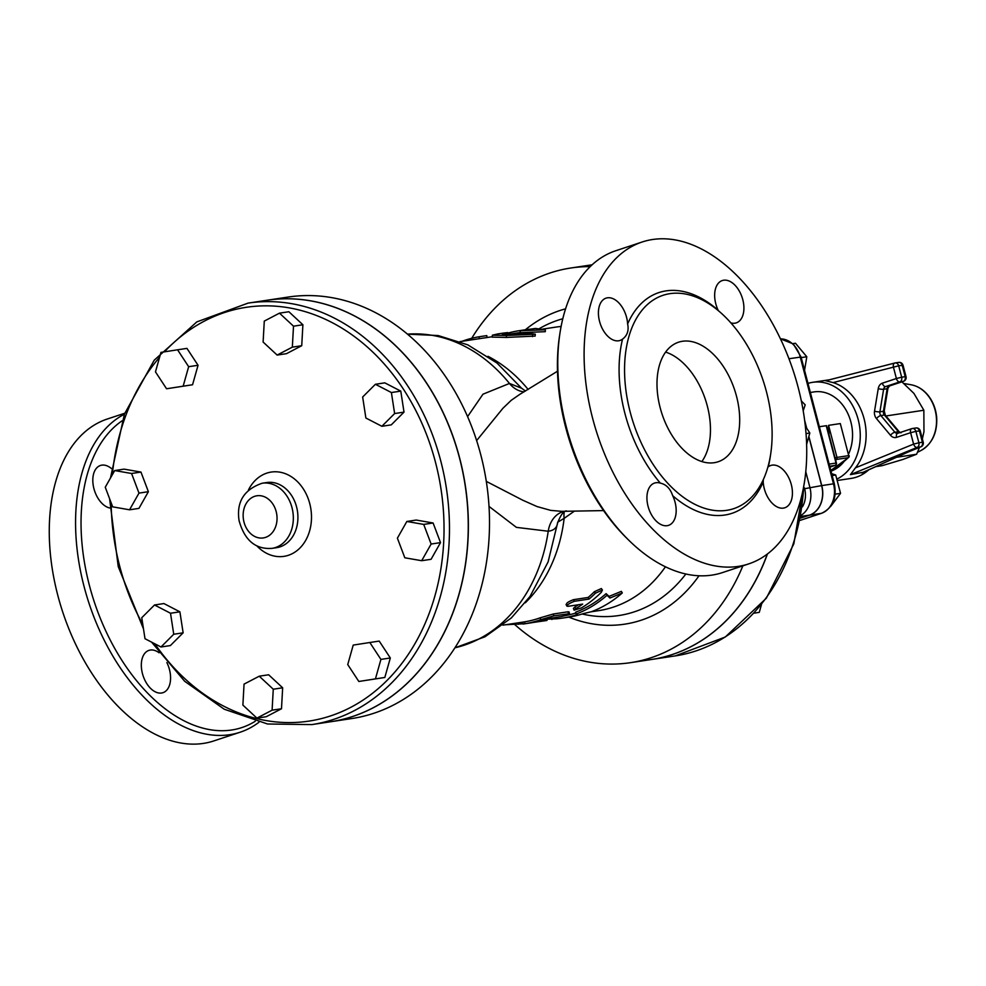 <?xml version="1.0" encoding="UTF-8"?>
<svg xmlns="http://www.w3.org/2000/svg" width="986" height="986" viewBox="0 0 986 986"><rect width="100%" height="100%" fill="white"/><g stroke="black" fill="none" stroke-linecap="round" stroke-linejoin="round"><path stroke-width="1.48" d="M801.347 400.932L805.192 404.839L803.208 410.768M875.802 466.637L882.014 465.7L903.028 459.414L916.61 454.25L919.519 447.385M922.354 438.906L923.956 431.683L923.857 410.238L913.911 393.389L901.919 381.841M885.958 415.969L923.857 410.238M868.728 469.829A50.372 39.81 81.4 0 1 851.201 478.395L837.163 480.515M896.508 457.294L916.61 454.25M836.806 479.134A50.372 39.81 -98.6 0 0 858.375 420.295A50.372 39.81 -98.6 0 0 812.649 382.321A50.372 39.81 -98.6 0 0 807.978 383.394M863.132 472.294L850.425 474.636L855.454 467.832A50.372 39.81 -98.6 0 0 864.056 418.668A50.372 39.81 -98.6 0 0 833.096 382.593L825.676 380.744L894.795 363.021A3.87 2.366 -104.4 0 1 894.943 362.984A3.87 3.057 -98.6 0 1 895.177 362.934L895.177 362.934A3.87 3.87 0 0 0 894.795 363.021A3.87 2.366 -104.4 0 0 893.415 367.125L896.397 378.525L901.672 377.207L898.677 365.806L833.096 382.593M850.425 474.636L917.091 447.422A3.87 2.329 -112.2 0 1 913.603 444.107L918.878 442.776L915.883 431.375L910.608 432.694A3.87 2.354 -108.3 0 1 911.742 428.663L911.742 428.663A3.87 2.354 -108.3 0 1 911.976 428.602A3.87 3.057 -98.6 0 1 912.383 428.516L912.383 428.516A3.87 3.87 0 0 0 911.742 428.663L897.679 433.322A3.87 2.354 71.7 0 0 896.545 437.353L910.608 432.694L913.603 444.107L855.454 467.832M908.377 451.933L920.936 446.806A3.87 2.329 -112.2 0 1 920.616 446.892L917.091 447.422A3.87 3.057 -98.6 0 0 918.878 442.776L922.403 442.246A3.87 3.057 81.4 0 1 920.616 446.892L908.71 451.748M915.883 431.375A3.87 3.057 -98.6 0 0 912.383 428.516L915.908 427.973A3.87 3.057 81.4 0 1 919.408 430.845L922.403 442.246L923.229 442.233L920.234 430.82L915.883 431.375M897.617 433.335A3.87 3.057 81.4 0 1 897.506 433.359A3.87 3.057 81.4 0 1 894.894 432.238L880.88 415.55A3.87 3.057 81.4 0 1 879.906 411.815L883.616 389.273A3.87 3.057 81.4 0 1 885.662 386.561L899.725 381.915A3.87 2.354 -108.3 0 1 896.397 378.525L882.334 383.184A7.752 6.126 -98.6 0 0 878.255 388.595L874.533 411.137A7.752 6.126 -98.6 0 0 876.492 418.619L890.506 435.294A7.752 6.126 -98.6 0 0 896.545 437.353M889.643 385.883A3.87 2.354 -108.3 0 1 889.421 385.982L903.496 381.323A3.87 2.354 -108.3 0 1 903.25 381.372L899.725 381.915A3.87 3.057 -98.6 0 0 901.672 377.207L905.197 376.677A3.87 3.057 81.4 0 1 903.25 381.372L885.662 386.561A3.87 2.354 -108.3 0 1 882.334 383.184M898.677 365.806A3.87 3.057 -98.6 0 0 895.177 362.934L898.702 362.404A3.87 3.057 81.4 0 1 902.202 365.264L905.197 376.677L906.023 376.652L903.028 365.251L898.677 365.806M895.424 362.91L898.456 362.454A3.87 3.057 81.4 0 1 898.702 362.404A3.87 3.87 0 0 1 903.028 365.251M915.501 428.072A3.87 3.057 81.4 0 1 915.908 427.973A3.87 3.87 0 0 1 920.234 430.82M831.013 471.172A40.685 32.156 -98.6 0 0 843.905 461.719M848.663 453.843A40.685 32.156 -98.6 0 0 846.296 410.533A40.685 32.156 -98.6 0 0 814.103 391.898L810.356 392.465M829.053 434.937L828.56 425.348L840.306 423.573L848.712 455.631A1.935 1.528 81.4 0 1 848.256 457.664A1.935 1.035 45.9 0 0 848.601 457.504A1.935 1.935 0 0 0 849.131 455.618M835.154 494.171L840.54 493.357L830.73 506.36M832.159 475.56L835.721 475.018L840.54 493.357M831.654 473.637L835.721 475.018M792.966 343.633L795.455 343.251L806.794 356.759L804.551 370.342M801.211 357.598L806.794 356.759M835.401 459.119A1.935 1.035 45.9 0 0 836.51 459.439A1.935 1.528 -98.6 0 0 836.978 457.405L835.068 457.849M808.865 436.453L821.757 485.605A24.33 19.227 81.4 0 1 809.555 515.136L800.496 518.131M804.675 420.492L806.708 428.257M804.786 421.404L806.511 427.949M808.803 436.675L821.634 485.617A24.33 19.227 81.4 0 1 809.432 515.148L800.496 518.106M759.269 612.355L753.908 613.193L759.269 612.355L761.488 604.492M806.043 433.581L809.826 433.014L806.634 444.353M805.352 426.186L809.826 433.014M803.689 486.764A199.566 157.698 81.4 0 1 675.2 655.912L651.709 659.461A199.566 157.698 -98.6 0 0 651.709 659.461A199.566 157.698 -98.6 0 0 767.441 553.984M590.183 266.614A199.566 157.698 -98.6 0 0 570.758 268.019L591.896 264.827A199.566 157.698 81.4 0 1 592.118 264.79A199.566 157.698 -98.6 0 0 592.019 264.803A199.566 157.698 -98.6 0 0 591.957 264.815M767.293 554.095A199.566 157.698 81.4 0 1 651.598 659.474L630.461 662.678A199.566 157.698 -98.6 0 0 742.865 565.841M514.889 624.68A199.566 157.698 -98.6 0 0 630.461 662.678M570.758 268.019A199.566 157.698 -98.6 0 0 471.727 338.297M561.108 326.477A143.377 113.291 -98.6 0 0 555.685 327.13L542.694 329.102M462.126 341.279L463.223 340.873A145.324 114.82 81.4 0 1 479.023 336.781L486.788 335.61L487.059 337.532L480.465 338.506M498.14 333.884L492.359 335.191L506.385 335.523L535.287 334.18L535.151 336.078L506.373 337.446L492.532 337.113M518.993 330.729L524.86 329.829A145.324 114.82 81.4 0 1 530.715 329.139L535.41 328.437L545.32 329.768L545.295 331.69L520.361 332.664L520.14 330.741L524.848 330.027A145.324 114.82 -98.6 0 0 518.993 330.729A145.324 114.82 -98.6 0 0 507.79 333.145M520.337 332.492A143.377 113.291 -98.6 0 0 519.277 332.639L509.454 334.131M486.788 335.61L480.712 336.509M535.287 334.18L528.2 333.108L502.318 334.525L507.728 332.578L503.033 333.132M492.359 335.191L492.334 337.237M545.32 329.768L520.14 330.741M590.897 611.825L598.576 610.667A143.377 113.291 -98.6 0 0 665.439 566.79M564.202 512.104A27.127 18.253 -124.6 0 0 564.14 518.365L574.16 511.29M567.16 604.64C565.508 603.629 567.616 601.978 573.47 599.673L588.149 597.454A143.377 113.291 -98.6 0 0 594.41 591.674L601.361 588.531L602.397 590.022L601.287 592.327A145.324 114.82 81.4 0 1 581.555 607.857L574.111 610.174L575.688 608.744A145.324 114.82 -98.6 0 0 582.677 604.098L567.998 606.328L566.901 606.144L566.05 604.467M574.111 610.174L573.396 608.399L574.937 606.994A143.377 113.291 -98.6 0 0 578.499 604.738M523.393 622.043L524.626 621.846A143.377 113.291 -98.6 0 0 540.205 617.815L553.245 614.019L567.924 611.801L568.984 611.862L569.588 613.686L553.861 615.843L540.722 619.676A145.324 114.82 81.4 0 1 524.934 623.756L523.048 624.039L522.777 622.117M576.181 614.007L575.651 612.158A143.377 113.291 -98.6 0 0 606.082 593.658L609.065 596.394L621.353 591.353L622.289 592.956A145.324 114.82 81.4 0 1 591.452 611.702L583.355 613.612A145.324 114.82 81.4 0 1 568.33 617.199L562.464 618.099A145.324 114.82 -98.6 0 0 577.476 614.5L576.181 614.007A145.324 114.82 -98.6 0 0 607.031 595.261L609.952 598.046L622.289 592.956M564.941 615.708A143.377 113.291 -98.6 0 0 575.886 612.984M567.998 606.328C566.383 605.293 568.515 603.617 574.394 601.287L589.073 599.069A145.324 114.82 -98.6 0 0 595.421 593.215L602.397 590.022M588.149 597.454L589.073 599.069M523.997 623.916L530.801 622.869A145.324 114.82 -98.6 0 0 545.862 619.048L561.28 616.558C567.505 615.091 569.933 614.118 568.54 613.625L567.924 611.801M546.577 620.49L532.723 622.536M523.011 623.793L505.387 624.767M609.065 596.394L609.952 598.046M546.823 619.22L556.609 618.789A145.324 114.82 -98.6 0 0 562.464 618.099M606.082 593.658L607.031 595.261M556.449 617.298L556.609 618.789M551.753 618L551.913 619.491M525.489 391.035L521.569 388.213L509.466 383.455L482.98 394.19L467.586 416.61M524.108 391.849A27.127 21.482 81 0 1 509.466 383.455A158.882 125.542 -98.6 0 0 407.489 334.155L438.166 335.548L467.82 344.866L496.956 363.008L521.569 388.213M476.632 440.594L502.909 408.29L511.241 400.304L519.758 394.388M489.019 506.41L516.393 527.362L548.228 531.232C554.083 530.505 557.226 527.51 557.657 522.223L564.14 518.365A143.377 113.291 -98.6 0 1 525.291 602.803M266.959 300.262L288.097 297.069A213.136 168.409 81.4 0 1 486.492 482.61A213.136 168.409 81.4 0 1 351.854 718.535L330.717 721.74A213.136 168.409 -98.6 0 0 465.355 485.815A213.136 168.409 -98.6 0 0 266.959 300.262A213.136 168.409 -98.6 0 0 266.898 300.274M564.091 511.352A27.127 21.47 -98.1 0 0 548.228 531.232A158.882 125.542 -98.6 0 1 454.928 647.802M566.519 510.908C563.684 510.908 560.701 514.914 557.595 522.937L548.105 561.909L530.024 596.456L511.352 617.926L484.989 636.783L454.903 647.839M561.835 511.352L550.718 510.378L537 506.545L522.802 500.235L486.308 481.378M603.568 510.588L561.749 511.352M560.036 332.652L559.604 335.425A165.66 100.621 71.7 0 0 565.804 427.813A165.66 100.621 71.7 0 0 626.702 538.171L628.711 540.143A169.543 102.975 -108.3 0 1 566.371 427.209A169.543 102.975 -108.3 0 1 560.036 332.652A169.543 102.975 -108.3 0 1 615.843 250.715L642.157 242.001A169.543 102.975 -108.3 0 1 793.175 370.6A169.543 102.975 -108.3 0 1 748.682 563.906A169.543 102.975 -108.3 0 1 592.672 418.495A169.543 102.975 -108.3 0 1 642.157 242.001M748.682 563.906L722.381 572.62A169.543 102.975 -108.3 0 1 628.711 540.143M763.3 479.664L763.213 481.994A22.284 13.533 71.7 0 0 784.794 507.778A22.284 13.533 71.7 0 0 790.649 482.364A22.284 13.533 71.7 0 0 770.793 465.466A22.284 13.533 71.7 0 0 768.291 466.797L767.884 467.142M730.872 322.89A22.284 13.533 71.7 0 0 736.283 322.866A22.284 13.533 71.7 0 0 742.138 297.464A22.284 13.533 71.7 0 0 722.282 280.554A22.284 13.533 71.7 0 0 718.153 310.233L718.4 310.713M627.626 323.926A22.284 13.533 71.7 0 0 606.045 298.142A22.284 13.533 71.7 0 0 600.191 323.544A22.284 13.533 71.7 0 0 620.046 340.453A22.284 13.533 71.7 0 0 622.548 339.122C627.33 335.536 629.019 330.47 627.626 323.926A116.262 70.61 71.7 0 1 718.153 310.233M660.324 483.128A22.284 13.533 71.7 0 0 654.556 483.054A22.284 13.533 71.7 0 0 648.702 508.456A22.284 13.533 71.7 0 0 668.557 525.353A22.284 13.533 71.7 0 0 672.686 495.687C670.307 488.588 666.179 484.397 660.324 483.128A116.262 70.61 71.7 0 1 624.964 413.615A116.262 70.61 71.7 0 1 622.548 339.122M630.239 412.296A112.379 68.256 71.7 0 0 733.646 508.677A112.379 68.256 71.7 0 0 763.139 380.547A112.379 68.256 71.7 0 0 663.036 295.307A112.379 68.256 71.7 0 0 630.239 412.296M660.176 407.76A62.968 38.244 -108.3 0 1 678.553 342.204A62.968 38.244 -108.3 0 1 734.656 389.975A62.968 38.244 -108.3 0 1 718.128 461.768A62.968 38.244 -108.3 0 1 660.176 407.76M665.612 352.101A62.968 38.244 -108.3 0 1 705.434 399.65A62.968 38.244 -108.3 0 1 701.847 461.559M255.238 721.271A165.66 100.621 -108.3 0 1 89.418 585.474A165.66 100.621 -108.3 0 1 122.054 420.837M109.742 507.987A22.284 13.533 -108.3 0 1 93.584 487.232A22.284 13.533 -108.3 0 1 100.436 465.478A22.284 13.533 -108.3 0 1 101.804 465.145A22.284 13.533 -108.3 0 1 111.418 468.535M166.868 662.58A22.284 13.533 -108.3 0 1 167.078 663.011A22.284 13.533 -108.3 0 1 162.949 692.69A22.284 13.533 -108.3 0 1 142.44 673.574A22.284 13.533 -108.3 0 1 148.948 650.378A22.284 13.533 -108.3 0 1 159.091 652.781M124.384 414.206A169.543 102.975 71.7 0 0 84.143 586.793A169.543 102.975 71.7 0 0 240.153 732.216A169.543 102.975 71.7 0 0 258.985 722.22M124.741 413.245L107.314 419.013A169.543 102.975 71.7 0 0 57.841 595.507A169.543 102.975 71.7 0 0 213.851 740.917L240.153 732.216M248.053 303.121L266.849 300.274A213.136 168.409 81.4 0 1 459.464 457.824A213.136 168.409 81.4 0 1 330.606 721.752L311.81 724.599A213.136 168.409 -98.6 0 0 440.68 460.659A213.136 168.409 -98.6 0 0 248.053 303.121L196.843 321.892L154.198 360.21L124.433 414.083L110.469 478.037M154.519 604.985L163.91 603.555L179.896 611.825L183.137 632.827L170.381 645.571L160.989 646.989L173.746 634.245L170.504 613.243L154.519 604.985L141.762 617.717L145.004 638.731L160.989 646.989M114.696 470.556L124.1 469.139L140.961 472.072L148.381 491.694L138.94 508.382L129.548 509.799L138.989 493.111L131.569 473.49L114.696 470.556L105.255 487.232L112.675 506.853L129.548 509.799M177.554 349.796L186.946 348.378L198.05 365.276L192.553 384.762L166.56 388.767L183.162 386.179L188.659 366.693L177.554 349.796L160.964 352.384L155.468 371.87L166.56 388.767M279.482 313.154L288.873 311.736L302.899 324.764L301.728 345.716L286.532 353.654L277.14 355.071L292.337 347.146L293.508 326.181L279.482 313.154L264.285 321.091L263.114 342.043L277.14 355.071M375.395 384.281L384.786 382.851L400.784 391.122L404.013 412.123L391.269 424.867L381.878 426.285L394.622 413.553L391.393 392.539L375.395 384.281L362.651 397.013L365.88 418.027L381.878 426.285M406.848 521.471L416.24 520.053L433.1 522.987L440.52 542.608L431.079 559.296L421.688 560.714L431.128 544.038L423.709 524.416L406.848 521.471L397.395 538.159L404.815 557.78L421.688 560.714M369.824 642.502L379.216 641.085L390.32 657.982L384.823 677.468L358.83 681.474L375.432 678.886L380.916 659.4L369.824 642.502L353.222 645.09L347.738 664.576L358.83 681.474M259.244 676.199L268.636 674.769L282.662 687.797L281.491 708.761L266.306 716.699L256.902 718.116L272.099 710.179L273.27 689.214L259.244 676.199L244.047 684.124L242.889 705.089L256.902 718.116M179.896 611.825L170.504 613.243M183.137 632.827L173.746 634.245M140.961 472.072L131.569 473.49M148.381 491.694L138.989 493.111M198.05 365.276L188.659 366.693M192.553 384.762L183.162 386.179M302.899 324.764L293.508 326.181M301.728 345.716L292.337 347.146M404.013 412.123L394.622 413.553M400.784 391.122L391.393 392.539M433.1 522.987L423.709 524.416M440.52 542.608L431.128 544.038M390.32 657.982L380.916 659.4M384.823 677.468L375.432 678.886M282.662 687.797L273.27 689.214M281.491 708.761L272.099 710.179M829.707 466.218L835.043 465.417L829.941 467.105L835.167 465.392A1.935 1.935 0 0 0 836.424 463.05L836.017 463.063A1.935 1.528 81.4 0 1 835.043 465.417A1.935 1.171 71.7 0 0 835.167 465.392L835.167 465.392A1.935 1.171 71.7 0 0 835.536 465.121M829.152 464.098L836.017 463.063L826.219 425.705L819.354 426.741M921.072 450.466C932.115 443.848 937.329 432.928 936.7 417.707C935.948 408.968 932.978 401.401 927.789 394.992C923.106 389.408 917.559 386.007 911.138 384.786A34.374 27.164 81.4 0 1 936.047 414.613A34.374 27.164 81.4 0 1 921.072 450.466L917.473 452.315M894.659 363.058L825.787 380.719M911.52 428.762L897.913 433.261A3.87 2.354 71.7 0 0 897.679 433.322L897.506 433.359M878.255 388.595A3.87 0.9 -170.6 0 0 883.616 389.273L887.141 388.743A3.87 0.9 -170.6 0 0 887.942 388.336L889.421 385.982A3.87 2.354 -108.3 0 1 889.187 386.031A3.87 3.057 -98.6 0 0 887.141 388.743L883.431 411.285A3.87 3.057 -98.6 0 0 884.405 415.02L898.406 431.695L894.894 432.238A3.87 1.454 140 0 0 890.506 435.294M899.688 432.657A3.87 3.057 -98.6 0 1 898.406 431.695A3.87 1.454 140 0 1 899.343 431.917L885.329 415.229A3.87 1.454 140 0 0 884.405 415.02L880.88 415.55A3.87 1.454 140 0 0 876.492 418.619M887.942 388.336L884.232 410.879A3.87 0.9 -170.6 0 1 883.431 411.285L879.906 411.815A3.87 0.9 -170.6 0 1 874.533 411.137M908.007 452.032L861.764 472.923M788.948 358.731L801.063 357.018L793.299 343.917L780.456 338.864A24.33 19.227 81.4 0 1 800.238 357.031L833.49 483.818L834.316 483.806L801.063 357.018M821.757 485.605L833.49 483.818A24.33 19.227 81.4 0 1 821.301 513.361A3.87 2.354 71.7 0 0 821.535 513.299C832.788 507.926 837.052 498.103 834.316 483.806M809.555 515.136L821.301 513.361L800.04 520.386M840.306 423.573L848.712 455.631L836.978 457.405L828.56 425.348M835.684 460.228A106.562 84.204 -98.6 0 0 836.51 459.439L848.256 457.664A106.562 84.204 81.4 0 1 830.804 470.396M800.817 516.454L809.432 515.148M801.014 515.382A24.33 19.227 -98.6 0 0 809.888 487.392L805.784 471.739M804.391 487.848L804.625 488.711L821.634 485.617M804.625 488.711A20.46 16.17 81.4 0 1 802.419 506.829M565.582 308.828A160.632 126.923 -98.6 0 0 525.39 329.755M568.86 617.125A160.632 126.923 -98.6 0 0 699.012 575.775M528.151 389.47A143.377 113.291 -98.6 0 0 487.996 356.328M479.319 338.679L479.023 336.781M507.802 334.242L507.63 332.615M506.373 337.446L506.385 335.523M532.489 336.608L532.637 334.71M685.862 574A151.24 119.503 81.4 0 1 582.147 613.995M539.416 328.572A151.24 119.503 81.4 0 1 562.784 318.761M594.41 591.674L595.421 593.215M573.47 599.673L574.394 601.287M574.937 606.994L575.688 608.744M553.245 614.019L553.861 615.843M540.205 617.815L540.722 619.676M524.626 621.846L524.934 623.756M544.149 619.615L544.346 620.823M518.069 622.844L518.205 624.348M768.291 466.797A116.262 70.61 71.7 0 0 770.423 455.729M672.686 495.687A116.262 70.61 71.7 0 0 763.213 481.994M164.416 351.842A209.266 165.352 81.4 0 1 435.405 461.978A209.266 165.352 81.4 0 1 362.084 700.726A209.266 165.352 81.4 0 1 154.814 643.796M142.773 624.311A209.266 165.352 81.4 0 1 111.147 502.823M112.33 474.734A209.266 165.352 81.4 0 1 159.584 357.24M256.939 545.985A42.632 33.684 -98.6 0 0 297.279 550.41A42.632 33.684 -98.6 0 0 309.74 503.575A42.632 33.684 -98.6 0 0 281.207 472.43A42.632 33.684 -98.6 0 0 248.46 489.968M262.214 483.226L266.787 482.536A32.945 26.03 81.4 0 1 296.564 506.878A32.945 26.03 81.4 0 1 276.647 547.674L272.062 548.364A32.945 26.03 -98.6 0 0 291.979 507.568A32.945 26.03 -98.6 0 0 262.214 483.226C243.973 489.524 236.27 501.997 239.08 520.657C244.577 540.353 255.571 549.584 272.062 548.364M276.166 511.537A21.31 16.836 81.4 0 1 256.717 537.308A21.31 16.836 81.4 0 1 247.387 501.726A21.31 16.836 81.4 0 1 276.166 511.537M911.138 384.786L903.915 383.505M812.649 382.321L829.423 379.783M908.402 451.921L862.319 472.725M920.936 446.806A3.87 3.87 0 0 0 923.229 442.233M899.343 431.917L901.031 432.829M884.232 410.879L885.329 415.229M903.496 381.323A3.87 3.87 0 0 0 906.023 376.652M821.535 513.299L800.028 520.411M848.601 457.504L830.816 470.433M804.761 480.194L793.816 543.915L766.332 598.206L725.289 637.018L675.2 655.912M492.297 336.719L487.047 337.52M480.687 338.481L460.006 341.6M507.938 334.5L507.728 332.578M503.254 333.108L497.351 333.995M523.578 622.018L502.897 625.149M546.712 618.505L547.008 620.428M546.725 620.477L540.821 621.365M519.622 394.462L557.497 371.229M109.606 498.731L118.234 566.556L143.5 628.969M151.61 642.145L184.678 681.289L224.204 709.205L267.551 723.995L311.81 724.599M836.424 463.05L826.625 425.693"/></g></svg>
